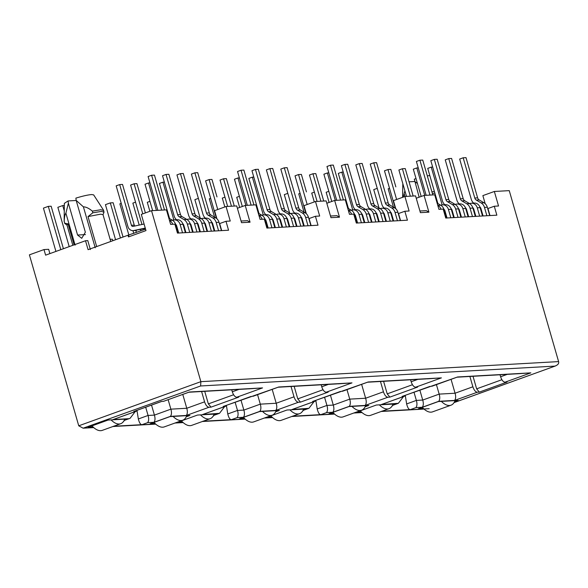 <?xml version="1.0" encoding="UTF-8"?>
<svg xmlns="http://www.w3.org/2000/svg" width="588" height="588" viewBox="0 0 588 588"><rect width="100%" height="100%" fill="white"/><g stroke="black" fill="none" stroke-linecap="round" stroke-linejoin="round"><path stroke-width="0.88" d="M49.892 253.604L48.65 249.305L43.997 249.569L29.4 254.847L78.748 425.808L83.128 428.189L200.626 385.971L200.868 381.663L151.528 210.695L166.433 209.857L170.623 224.388L174.879 224.146L177.458 233.083L228.563 230.224L225.983 221.279L230.246 221.044L226.049 206.513L236.699 205.918L241.536 222.683L250.054 222.205L245.218 205.44L255.861 204.844L260.058 219.368L264.313 219.133L266.893 228.071L317.998 225.204L315.418 216.266L309.09 218.552L311.125 225.594M225.983 221.279L219.662 223.565L221.691 230.606M326.81 203.257L334.646 200.427L345.296 199.832L349.485 214.355L353.748 214.12L356.328 223.058L407.433 220.191L404.853 211.254L398.524 213.54L400.553 220.574M395.761 208.711L393.431 200.64L404.919 196.488L415.562 195.892L420.398 212.65L428.917 212.172L424.08 195.414L434.723 194.819L438.92 209.343L443.176 209.1L445.755 218.045L496.86 215.179L494.28 206.241L487.959 208.527L489.988 215.561M454.524 401.773L458.236 400.428L438.361 401.545L418.413 408.756L423.367 408.476M392.519 405.25L396.231 403.905L376.357 405.022L356.409 412.232L361.363 411.953M365.089 406.786L368.808 405.448L348.934 406.558L328.986 413.768L333.94 413.496M275.662 411.806L279.374 410.461L259.499 411.578L239.551 418.788L244.505 418.509M303.085 410.262L306.796 408.925L286.922 410.034L266.974 417.252L271.928 416.973M186.227 416.819L189.939 415.473L173.181 416.422M173.188 416.414L170.064 416.591L150.116 423.801L155.07 423.522M213.657 415.282L217.369 413.937L214.245 414.114M214.23 414.114L197.494 415.055L177.547 422.265L182.501 421.986M404.919 196.488L409.108 211.011L404.853 211.254M392.821 218.119L392.299 218.302M386.184 220.515L385.662 220.706M379.047 221.169L378.481 221.198M334.646 200.427L339.489 217.185L336.895 215.656L330.493 216.016M494.28 206.241L498.543 205.998L494.346 191.475L509.252 190.637L558.6 361.598C559.107 363.516 557.887 365.016 554.947 366.103L200.626 385.971M315.418 216.266L319.674 216.031L315.484 201.5L326.134 200.905L330.971 217.663L339.489 217.185M385.772 221.073L386.272 221.375M426.506 378.878L379.782 381.524M428.917 212.172L426.329 210.644L419.928 211.004M324.547 397.187L326.928 405.433C327.839 408.557 327.7 410.953 326.516 412.614L332.874 412.261C334.058 410.6 334.197 408.204 333.286 405.073L330.405 395.07M347.008 389.697L349.735 399.127L333.286 405.073L326.928 405.433L317.204 408.947L315.859 400.501M494.346 191.475L482.866 195.62L485.196 203.698M416.245 198.244L424.08 195.414M306.333 213.723L304.003 205.653L315.484 201.5M237.376 208.277L245.218 205.44M250.054 222.205L247.46 220.669L241.058 221.029M216.899 218.743L214.569 210.666L226.049 206.513M145.567 229.151L127.986 235.244L128.471 236.92L145.986 230.592L141.304 214.392L151.528 210.695M482.256 213.099L481.734 213.29M475.618 215.502L475.097 215.686M468.474 216.156L467.916 216.186M475.207 216.061L475.699 216.362M457.17 377.187L516.036 373.858M381.671 411.218L410.402 409.608L415.951 407.602L422.309 407.249L438.751 401.303L454.649 400.406C455.84 398.745 455.972 396.349 455.068 393.225L451.077 379.392M454.649 400.406L477.324 392.211C475.508 391.975 474.024 390.167 472.877 386.786L469.893 376.445M500.028 374.754L500.608 376.761L507.268 374.35M435.59 195.606A18.75 2.301 163.9 0 0 434.98 195.708M128.471 236.92L128.838 235.2M213.959 228.144L213.437 228.335M207.321 230.547L206.8 230.731M90.361 249.54L87.781 240.602L85.51 240.735L88.09 249.672L127.986 235.244M200.185 231.202L199.619 231.231M145.684 407.212L148.066 415.459C148.977 418.59 148.838 420.986 147.654 422.647L154.012 422.287L170.454 416.348L186.352 415.451L209.027 407.256C207.211 407.021 205.726 405.213 204.58 401.832L186.771 408.263C187.66 411.402 187.521 413.798 186.352 415.451M113.374 426.263L142.105 424.654C140.613 424.823 139.356 422.934 138.334 418.979L148.066 415.459L154.423 415.106L151.535 405.095M168.146 399.722L170.873 409.16C171.777 412.284 171.645 414.68 170.454 416.348M182.78 394.438L186.771 408.263L170.873 409.16L154.423 415.106C155.313 418.237 155.181 420.626 154.012 422.287M138.334 418.979L136.989 410.534M201.596 391.49L204.58 401.832M209.027 407.256L211.019 407.146L238.75 397.12L236.766 397.231C234.943 397.01 233.458 395.202 232.311 391.806L231.731 389.8M188.873 392.233L247.644 388.911M207.402 231.407L206.91 231.106M211.019 407.146L208.343 403.89L204.72 391.314M75.124 245.174L65.893 213.187L68.384 203.198L77.572 235.038L81.732 238.309L85.356 232.223L76.168 200.383L83.408 206.851C85.914 206.836 88.891 208.255 92.345 211.121L92.823 212.797L88.016 216.582L100.548 214.179L102.996 214.605L110.75 241.477M88.016 216.582L96.675 246.563M83.408 206.851L95.227 247.783M76.168 200.383L75.881 198.119C82.643 196.054 87.906 194.871 91.662 194.562L93.654 194.9M103.517 210.489L100.879 209.74L92.345 211.121M103.025 214.708L104.017 212.136L103.554 210.21L93.624 194.849M68.384 203.198L68.098 200.934L76.197 200.479M64.364 203.352L68.098 200.934M65.893 213.187C64.952 214.37 64.379 217.075 64.18 221.301L64.783 223.455M92.823 212.797L101.364 211.415L104.017 212.136M72.824 245.314L66.966 225.006L68.017 223.815L64.629 223.256M64.665 222.977L64.18 221.301M235.119 402.199L237.501 410.446C238.405 413.57 238.272 415.966 237.082 417.634L243.447 417.274C244.63 415.613 244.762 413.217 243.858 410.086L240.97 400.083M257.581 394.71L260.3 404.147L276.198 403.25L294.007 396.812L291.023 386.478M272.207 389.418L276.198 403.25C277.11 406.381 276.97 408.778 275.787 410.439L298.461 402.243C296.639 402.001 295.161 400.193 294.007 396.812M202.809 421.251L231.54 419.634C230.04 419.81 228.791 417.921 227.769 413.959L226.424 405.522M337.071 383.898L290.347 386.544M321.166 384.787L321.746 386.786L328.405 384.383M298.461 402.243L300.446 402.133L297.778 398.877L294.147 386.301M303.386 223.131L302.871 223.315M296.749 225.527L296.234 225.719M289.612 226.182L289.046 226.218M296.337 226.086L296.837 226.395M361.642 384.405L365.633 398.238L383.442 391.799L380.458 381.465M410.6 379.775L411.174 381.774L417.833 379.37M332.874 412.261L349.323 406.315L365.221 405.426L387.896 397.231L389.881 397.113L387.213 393.857L383.582 381.289M477.324 392.211L479.316 392.1L476.64 388.844L473.009 376.276M438.751 401.303C439.92 399.642 440.059 397.245 439.17 394.114L436.443 384.677M413.981 392.167L416.363 400.413L422.721 400.06L419.832 390.057M405.286 395.489L406.631 403.934L416.363 400.413C417.252 403.544 417.113 405.94 415.951 407.602M403.177 197.112L404.889 190.791M402.618 197.318L402.787 184.316A15.237 1.874 -16.1 0 1 402.934 184M409.057 181.817L414.621 181.508M419.148 197.193L414.305 179.149A15.237 1.874 -16.1 0 1 416.032 178.62M427.322 175.915A15.237 1.874 -16.1 0 1 429.821 175.606M417.436 183.478L414.591 181.405M434.385 191.416A20.506 2.521 163.9 0 0 431.93 191.894M434.87 193.092A20.506 2.521 163.9 0 0 432.415 193.57M454.046 402.618L555.579 365.912L454.076 402.567M479.316 392.1L507.047 382.075L505.055 382.185C503.24 381.965 501.755 380.157 500.608 376.761M505.055 382.185L530.846 372.865L516.499 373.858M530.846 372.865L457.596 376.974L402.508 396.275M402.089 396.43L404.456 396.246L405.397 395.276M404.074 396.319L381.406 404.515L404.375 396.275M381.406 404.515L398.363 403.302L403.5 396.591M391.02 407.366L392.813 405.308M410.402 409.608C408.91 409.785 407.653 407.888 406.631 403.934M422.309 407.249C423.492 405.58 423.632 403.184 422.721 400.06L439.17 394.114L455.068 393.225L472.877 386.786M387.896 397.231C386.073 396.988 384.589 395.18 383.442 391.799M389.881 397.113L417.612 387.088L415.628 387.205C413.805 386.985 412.32 385.169 411.174 381.774M415.628 387.205L441.412 377.878L427.189 378.87M441.412 377.878L368.161 381.987L313.081 401.295M312.654 401.45L315.028 401.266L315.962 400.288M314.646 401.332L291.971 409.535L314.94 401.288M291.971 409.535L308.928 408.315L314.065 401.604M301.593 412.379L303.379 410.321M292.236 416.23L320.967 414.621C319.475 414.797 318.218 412.908 317.204 408.947M349.323 406.315C350.492 404.654 350.624 402.258 349.735 399.127L365.633 398.238C366.544 401.369 366.405 403.758 365.221 405.426M300.446 402.133L328.185 392.108L326.193 392.218C324.37 391.998 322.893 390.189 321.746 386.786M326.193 392.218L351.984 382.891L337.762 383.883M351.984 382.891L278.734 387L223.646 406.308M223.227 406.462L225.594 406.279L226.527 405.301M225.211 406.352L202.537 414.547L225.505 406.301M202.537 414.547L219.5 413.335L224.638 406.617M212.158 417.392L213.944 415.341M243.447 417.274L259.889 411.328C261.057 409.674 261.197 407.278 260.3 404.147L243.858 410.086L237.501 410.446L227.769 413.959M236.766 397.231L262.549 387.911L248.327 388.896M188.741 392.233L163.515 401.339L189.005 392.181M163.515 401.339L161.524 401.45L134.218 411.321M133.792 411.475L136.159 411.291L137.1 410.314M135.777 411.365L113.109 419.56L136.078 411.321M135.203 411.629L130.058 418.347L124.156 420.42M124.516 420.354L122.723 422.412M404.97 196.488L404.316 194.209M112.771 240.742L112.337 239.228L110.132 239.353M74.088 244.858L68.017 223.815M43.997 249.569L45.607 255.155L85.51 240.735M124.222 420.295L127.934 418.95L108.06 420.067L88.112 427.278L93.066 426.998M396.613 199.486L387.977 169.55L384.471 170.814L395.29 208.299M387.977 169.55L390.814 169.388L395.864 186.881M486.879 215.737L484.475 207.402A7.615 6.659 -93.2 0 0 481.138 202.934L483.983 202.779A7.615 6.659 86.8 0 1 487.312 207.241L489.723 215.576M473.656 203.103A7.732 6.762 -93.2 0 1 471.282 199.295L459.669 159.054L463.168 157.782L466.012 157.628L477.625 197.869A3.513 3.072 -93.2 0 0 479.161 199.927L483.983 202.779M483.071 215.95L480.977 208.666A3.396 2.969 -93.2 0 0 479.859 206.939M481.138 202.934L476.324 200.089A3.513 3.072 -93.2 0 1 474.788 198.031L463.168 157.782M472.796 207.733A2.345 2.051 86.8 0 1 473.759 209.071L475.861 216.355M451.951 211.658L452.488 211.54M458.846 210.173L459.39 210.056M465.747 208.689L466.166 208.6M466.38 209.005L465.872 209.115M459.515 210.482L458.971 210.6M452.613 211.967L452.069 212.084M442.139 204.889L431.239 167.124L427.741 168.388L437.884 203.529M431.239 167.124L432.665 167.043M479.668 216.141L477.265 207.807A6.564 5.74 -93.2 0 0 471.451 203.227A6.564 5.74 -93.2 0 0 470.672 203.33L469.54 203.573M471.451 203.227L474.288 203.066A6.564 5.74 86.8 0 1 480.102 207.645L482.513 215.98M441.007 209.225A7.615 6.659 -93.2 0 0 437.876 205.359L440.713 205.205A7.615 6.659 86.8 0 1 444.05 209.666L446.454 218.001M440.713 205.205L437.112 203.073M429.968 195.084L419.898 160.208L422.743 160.054L432.805 194.922M426.16 195.297L416.4 161.48L419.898 160.208M468.651 216.759L466.549 209.475A3.396 2.969 -93.2 0 0 465.439 207.748M472.458 216.546L470.055 208.211A7.615 6.659 -93.2 0 0 466.718 203.742L461.903 200.898A3.513 3.072 -93.2 0 1 460.36 198.84L448.747 158.591L445.241 159.862L456.861 200.104A7.732 6.762 -93.2 0 0 459.235 203.911M448.747 158.591L451.584 158.437L463.204 198.678A3.513 3.072 -93.2 0 0 464.74 200.743L469.555 203.588A7.615 6.659 86.8 0 1 472.892 208.049L475.295 216.384M450.827 217.758L448.416 209.424A6.564 5.74 -93.2 0 0 442.602 204.844A6.564 5.74 -93.2 0 0 441.831 204.947L440.691 205.19M442.602 204.844L445.439 204.683A6.564 5.74 86.8 0 1 451.261 209.262L453.664 217.597M410.314 196.186L402.398 168.741L405.235 168.58L413.158 196.024M402.398 168.741L398.892 170.006L406.506 196.399M443.947 209.35A2.345 2.051 86.8 0 1 444.918 210.688L447.02 217.972M465.248 216.95L462.844 208.615A6.564 5.74 -93.2 0 0 457.023 204.036A6.564 5.74 -93.2 0 0 456.251 204.139L455.112 204.381M457.023 204.036L459.867 203.874A6.564 5.74 86.8 0 1 465.681 208.453L468.085 216.788M424.742 195.378L416.819 167.933L418.237 167.852M416.819 167.933L413.313 169.197L421.184 196.458M444.425 210.982L444.969 210.864M451.327 209.497L451.746 209.409M451.959 209.813L451.452 209.923M445.087 211.29L444.55 211.408M458.375 208.542A2.345 2.051 86.8 0 1 459.338 209.879L461.44 217.163M458.037 217.354L455.634 209.019A7.615 6.659 -93.2 0 0 452.297 204.55L455.134 204.396A7.615 6.659 86.8 0 1 458.471 208.858L460.874 217.192M455.134 204.396L450.32 201.552A3.513 3.072 -93.2 0 1 448.776 199.486L437.163 159.245L434.326 159.399L445.939 199.648A3.513 3.072 -93.2 0 0 447.483 201.706L450.32 201.552M452.297 204.55L447.483 201.706M444.815 204.72A7.732 6.762 -93.2 0 1 442.441 200.912L430.82 160.671L434.326 159.399M454.23 217.567L452.128 210.284A3.396 2.969 -93.2 0 0 451.011 208.556M455.031 400.612A23.439 11.003 -109.9 0 1 451.011 405.191L432.57 411.85A23.439 11.003 -109.9 0 1 422.265 407.366M393.453 207.145L388.161 188.799L389.521 188.314M379.032 207.954L373.74 189.608L377.239 188.344M451.011 405.191A23.439 11.003 -109.9 0 1 441.36 401.376M393.019 404.088A23.439 11.003 -109.9 0 1 389.006 408.667L370.565 415.334A23.439 11.003 -109.9 0 1 360.26 410.843M329.089 202.441L326.156 192.276L328.817 191.313M314.286 201.934L311.728 193.084L314.396 192.122M389.006 408.667A23.439 11.003 -109.9 0 1 379.356 404.853M303.592 409.108A23.439 11.003 -109.9 0 1 299.571 413.68L281.13 420.346A23.439 11.003 -109.9 0 1 270.825 415.856M239.654 207.454L236.721 197.296L239.389 196.333M224.851 206.947L222.301 198.105L224.961 197.142M299.571 413.68A23.439 11.003 -109.9 0 1 289.921 409.865M214.157 414.121A23.439 11.003 -109.9 0 1 210.144 418.693L191.703 425.359A23.439 11.003 -109.9 0 1 181.398 420.868M149.881 211.29L147.287 202.309L149.955 201.346M140.87 230.849L140.495 229.555M139.202 225.079L132.866 203.117L135.534 202.154M210.144 418.693A23.439 11.003 -109.9 0 1 200.493 414.885M124.722 419.134A23.439 11.003 -109.9 0 1 120.709 423.705L102.268 430.372A23.439 11.003 -109.9 0 1 91.963 425.888M69.2 246.622L57.859 207.321L62.725 205.565L64.268 210.916M55.926 251.421L43.431 208.13L48.297 206.373L51.141 206.212L63.408 248.717M48.297 206.373L60.792 249.665M64.335 205.477L62.725 205.565M120.709 423.705A23.439 11.003 -109.9 0 1 111.058 419.898M365.596 405.624A23.439 11.003 -109.9 0 1 361.576 410.204L343.142 416.87A23.439 11.003 -109.9 0 1 332.837 412.379M304.025 212.158L298.726 193.819L300.086 193.327M289.597 212.966L284.305 194.628L287.811 193.356M307.186 204.506L298.542 174.562L301.379 174.408L306.429 191.901M361.576 410.204A23.439 11.003 -109.9 0 1 351.933 406.389M276.162 410.645A23.439 11.003 -109.9 0 1 272.148 415.216L253.707 421.883A23.439 11.003 -109.9 0 1 243.403 417.392M214.591 217.178L209.299 198.832L210.658 198.34M200.17 217.986L194.871 199.641L198.376 198.376M217.751 209.519L209.107 179.583L211.952 179.421L216.994 196.914M272.148 415.216A23.439 11.003 -109.9 0 1 262.498 411.409M186.734 415.657A23.439 11.003 -109.9 0 1 182.714 420.229L164.273 426.895A23.439 11.003 -109.9 0 1 153.968 422.412M128.904 235.178L119.864 203.845L121.224 203.352M115.564 239.735L105.443 204.653L110.309 202.897L113.146 202.735L123.046 237.03M110.309 202.897L120.43 237.978M136.387 232.473L135.813 230.481M134.284 225.211L127.567 201.927M132.969 230.643L133.77 233.414M182.714 420.229A23.439 11.003 -109.9 0 1 173.063 416.422M298.542 174.562L295.036 175.834L305.856 213.312M397.451 220.75L395.048 212.415A7.615 6.659 -93.2 0 0 391.711 207.954L394.548 207.792A7.615 6.659 86.8 0 1 397.885 212.261L400.288 220.596M384.229 208.115A7.732 6.762 -93.2 0 1 381.847 204.308L370.234 164.067L373.74 162.803L376.577 162.641L388.19 202.882A3.513 3.072 -93.2 0 0 389.734 204.947L394.548 207.792M393.644 220.963L391.542 213.687A3.396 2.969 -93.2 0 0 390.425 211.952M391.711 207.954L386.889 205.102A3.513 3.072 -93.2 0 1 385.353 203.044L373.74 162.803M383.361 212.753A2.345 2.051 86.8 0 1 384.331 214.091L386.434 221.367M362.517 216.671L363.061 216.553M369.418 215.186L369.955 215.076M376.32 213.709L376.739 213.613M376.945 214.017L376.438 214.128M370.08 215.495L369.543 215.612M363.178 216.979L362.642 217.097M355.938 218.089A5.858 5.123 86.8 0 1 355.615 218.141L356.181 218.126M352.712 209.901L341.812 172.137L338.306 173.409L348.449 208.542M341.812 172.137L343.23 172.056M390.241 221.154L387.83 212.819A6.564 5.74 -93.2 0 0 382.016 208.24A6.564 5.74 -93.2 0 0 381.237 208.343L380.105 208.586M382.016 208.24L384.853 208.079A6.564 5.74 86.8 0 1 390.675 212.665L393.078 221M351.58 214.238A7.615 6.659 -93.2 0 0 348.441 210.379L351.279 210.217A7.615 6.659 86.8 0 1 354.615 214.686L357.019 223.021M351.279 210.217L347.677 208.093M340.533 200.096L330.471 165.228L333.308 165.066L343.377 199.935M336.726 200.31L326.965 166.492L330.471 165.228M379.223 221.772L377.121 214.495A3.396 2.969 -93.2 0 0 376.004 212.76M383.031 221.558L380.62 213.224A7.615 6.659 -93.2 0 0 377.29 208.762L372.469 205.91A3.513 3.072 -93.2 0 1 370.932 203.852L359.312 163.611L355.814 164.875L367.426 205.116A7.732 6.762 -93.2 0 0 369.808 208.924M359.312 163.611L362.157 163.449L373.77 203.691A3.513 3.072 -93.2 0 0 375.306 205.756L380.127 208.6A7.615 6.659 86.8 0 1 383.464 213.069L385.868 221.404M361.392 222.771L358.989 214.436A6.564 5.74 -93.2 0 0 353.168 209.857A6.564 5.74 -93.2 0 0 352.396 209.96L351.256 210.203M353.168 209.857L356.012 209.696A6.564 5.74 86.8 0 1 361.826 214.282L364.229 222.617M320.886 201.199L312.963 173.754L315.8 173.6L323.723 201.037M312.963 173.754L309.464 175.026L317.079 201.412M354.52 214.37A2.345 2.051 86.8 0 1 355.483 215.708L357.585 222.984M375.813 221.963L373.409 213.628A6.564 5.74 -93.2 0 0 367.596 209.049A6.564 5.74 -93.2 0 0 366.816 209.152L365.685 209.394A7.615 6.659 86.8 0 1 369.036 213.878L371.447 222.213M367.596 209.049L370.433 208.887A6.564 5.74 86.8 0 1 376.246 213.473L378.657 221.808M335.307 200.39L327.384 172.946L328.81 172.865M327.384 172.946L323.885 174.217L331.75 201.471M354.998 215.994L355.534 215.884M361.892 214.517L362.311 214.422M362.524 214.833L362.017 214.936M355.659 216.303L355.115 216.421M368.941 213.562A2.345 2.051 86.8 0 1 369.903 214.899L372.006 222.176M368.603 222.367L366.199 214.032A7.615 6.659 -93.2 0 0 362.862 209.571L358.048 206.719L360.885 206.564L365.707 209.409L362.862 209.571M355.38 209.732A7.732 6.762 -93.2 0 1 353.006 205.925L341.393 165.684L344.891 164.419L356.512 204.661A3.513 3.072 -93.2 0 0 358.048 206.719M344.891 164.419L347.728 164.258L359.349 204.499A3.513 3.072 -93.2 0 0 360.885 206.564M364.795 222.58L362.693 215.304A3.396 2.969 -93.2 0 0 361.583 213.569M209.107 179.583L205.609 180.847L216.428 218.332M308.016 225.763L305.613 217.435A7.615 6.659 -93.2 0 0 302.276 212.966L305.113 212.805A7.615 6.659 86.8 0 1 308.45 217.273L310.854 225.608M294.794 213.128A7.732 6.762 -93.2 0 1 292.42 209.328L280.799 169.079L284.305 167.815L287.142 167.653L298.763 207.902A3.513 3.072 -93.2 0 0 300.299 209.96L305.113 212.805M304.209 225.976L302.107 218.699A3.396 2.969 -93.2 0 0 300.997 216.965M302.276 212.966L297.462 210.122A3.513 3.072 -93.2 0 1 295.918 208.056L284.305 167.815M293.934 217.766A2.345 2.051 86.8 0 1 294.897 219.104L296.999 226.387M273.082 221.683L273.626 221.573M279.984 220.206L280.527 220.088M286.885 218.721L287.304 218.633M287.517 219.037L287.01 219.148M280.645 220.515L280.108 220.625M273.751 221.992L273.207 222.11M263.277 214.921L252.377 177.157L248.871 178.421L259.014 213.562M252.377 177.157L253.796 177.076M300.806 226.167L298.403 217.839A6.564 5.74 -93.2 0 0 292.581 213.253A6.564 5.74 -93.2 0 0 291.81 213.356L290.67 213.606M292.581 213.253L295.426 213.091A6.564 5.74 86.8 0 1 301.24 217.678L303.643 226.012M262.145 219.251A7.615 6.659 -93.2 0 0 259.007 215.392L261.851 215.23A7.615 6.659 86.8 0 1 265.181 219.699L267.591 228.034M261.851 215.23L258.25 213.106M251.105 205.109L241.036 170.241L243.873 170.079L253.942 204.955M247.298 205.322L237.537 171.505L241.036 170.241M289.788 226.792L287.686 219.508A3.396 2.969 -93.2 0 0 286.569 217.773M293.596 226.571L291.192 218.244A7.615 6.659 -93.2 0 0 287.855 213.775L283.041 210.93A3.513 3.072 -93.2 0 1 281.498 208.865L269.885 168.624L266.379 169.888L277.999 210.136A7.732 6.762 -93.2 0 0 280.373 213.936M269.885 168.624L272.722 168.462L284.335 208.711A3.513 3.072 -93.2 0 0 285.878 210.769L290.692 213.613A7.615 6.659 86.8 0 1 294.029 218.082L296.433 226.417M271.957 227.791L269.554 219.456A6.564 5.74 -93.2 0 0 263.74 214.87A6.564 5.74 -93.2 0 0 262.961 214.973L261.829 215.223M263.74 214.87L266.577 214.716A6.564 5.74 86.8 0 1 272.391 219.295L274.802 227.629M231.451 206.212L223.536 178.774L226.373 178.612L234.289 206.057M223.536 178.774L220.03 180.038L227.644 206.425M265.085 219.383A2.345 2.051 86.8 0 1 266.055 220.721L268.157 228.004M286.385 226.975L283.975 218.648A6.564 5.74 -93.2 0 0 278.161 214.061A6.564 5.74 -93.2 0 0 277.389 214.164L276.25 214.414M278.161 214.061L280.998 213.9A6.564 5.74 86.8 0 1 286.819 218.486L289.222 226.821M245.872 205.403L237.956 177.966L239.375 177.885M237.956 177.966L234.45 179.23L242.322 206.491M265.563 221.014L266.099 220.897M272.464 219.53L272.883 219.442M273.089 219.846L272.582 219.956M266.224 221.323L265.688 221.433M279.506 218.574A2.345 2.051 86.8 0 1 280.476 219.912L282.578 227.196M279.175 227.387L276.764 219.052A7.615 6.659 -93.2 0 0 273.435 214.583L276.272 214.422A7.615 6.659 86.8 0 1 279.609 218.89L282.012 227.225M276.272 214.422L271.458 211.577A3.513 3.072 -93.2 0 1 269.914 209.519L258.301 169.27L255.457 169.432L267.077 209.673A3.513 3.072 -93.2 0 0 268.613 211.739L271.458 211.577M273.435 214.583L268.613 211.739M265.952 214.745A7.732 6.762 -93.2 0 1 263.571 210.945L251.958 170.696L255.457 169.432M275.368 227.6L273.266 220.316A3.396 2.969 -93.2 0 0 272.148 218.582M145.383 228.504L133.799 230.54L145.258 228.078M133.799 230.54A5.858 5.123 86.8 0 1 133.108 230.636A5.858 5.123 86.8 0 1 127.919 226.542L116.174 185.859L119.68 184.595L122.517 184.434L134.262 225.116A1.639 1.433 86.8 0 0 134.873 226.012M136.644 230.386A5.858 5.123 86.8 0 1 135.946 230.474L133.108 230.636M144.089 224.028L133.064 226.395A1.639 1.433 -93.2 0 1 131.418 225.278L119.68 184.595M218.589 230.783L216.178 222.448A7.615 6.659 -93.2 0 0 212.849 217.979L215.686 217.825A7.615 6.659 86.8 0 1 219.023 222.286L221.426 230.621M205.366 218.148A7.732 6.762 -93.2 0 1 202.985 214.341L191.372 174.092L194.871 172.828L197.715 172.666L209.328 212.915A3.513 3.072 -93.2 0 0 210.864 214.973L215.686 217.825M214.782 230.996L212.68 223.712A3.396 2.969 -93.2 0 0 211.562 221.985M212.849 217.979L208.027 215.134A3.513 3.072 -93.2 0 1 206.491 213.069L194.871 172.828M204.499 222.779A2.345 2.051 86.8 0 1 205.462 224.116L207.564 231.4M183.654 226.703L184.191 226.586M190.556 225.219L191.093 225.101M197.45 223.734L197.869 223.646M198.083 224.05L197.575 224.16M191.218 225.527L190.674 225.645M184.316 227.012L183.772 227.13M177.069 228.115A5.858 5.123 86.8 0 1 176.753 228.173L177.319 228.159M173.842 219.934L162.942 182.17L159.444 183.434L169.587 218.574M162.942 182.17L164.368 182.089M211.371 231.187L208.968 222.852A6.564 5.74 -93.2 0 0 203.154 218.266A6.564 5.74 -93.2 0 0 202.375 218.376L201.243 218.618M203.154 218.266L205.991 218.111A6.564 5.74 86.8 0 1 211.805 222.69L214.216 231.025M172.71 224.271A7.615 6.659 -93.2 0 0 169.579 220.404L172.416 220.25A7.615 6.659 86.8 0 1 175.753 224.712L178.157 233.046M172.416 220.25L168.815 218.119M161.671 210.129L151.608 175.253L154.446 175.099L164.508 209.967M157.863 210.342L148.102 176.525L151.608 175.253M200.354 231.804L198.252 224.52A3.396 2.969 -93.2 0 0 197.142 222.793M204.161 231.591L201.757 223.256A7.615 6.659 -93.2 0 0 198.421 218.787L193.606 215.943A3.513 3.072 -93.2 0 1 192.07 213.885L180.45 173.636L176.951 174.901L188.564 215.149A7.732 6.762 -93.2 0 0 190.938 218.956M180.45 173.636L183.287 173.482L194.907 213.723A3.513 3.072 -93.2 0 0 196.443 215.781L201.265 218.633A7.615 6.659 86.8 0 1 204.595 223.095L207.005 231.429M182.53 232.804L180.126 224.469A6.564 5.74 -93.2 0 0 174.305 219.883A6.564 5.74 -93.2 0 0 173.534 219.993L172.394 220.235M174.305 219.883L177.142 219.728A6.564 5.74 86.8 0 1 182.964 224.307L185.367 232.642M142.781 213.856L134.101 183.787L136.938 183.625L145.39 212.915M134.101 183.787L130.595 185.051L141.98 224.484M145.148 229.305A5.858 5.123 86.8 0 1 144.288 228.739M175.65 224.395A2.345 2.051 86.8 0 1 176.62 225.733L178.723 233.017M196.951 231.995L194.547 223.661A6.564 5.74 -93.2 0 0 188.726 219.074A6.564 5.74 -93.2 0 0 187.954 219.184L186.815 219.427M188.726 219.074L191.57 218.92A6.564 5.74 86.8 0 1 197.384 223.499L199.788 231.834M156.445 210.416L148.521 182.978L149.94 182.897M148.521 182.978L145.023 184.242L152.637 210.636M176.128 226.027L176.672 225.91M183.03 224.542L183.449 224.454M183.662 224.859L183.155 224.969M176.797 226.336L176.253 226.454M190.078 223.587A2.345 2.051 86.8 0 1 191.041 224.925L193.143 232.209M189.74 232.4L187.337 224.065A7.615 6.659 -93.2 0 0 184 219.596L186.837 219.442A7.615 6.659 86.8 0 1 190.174 223.903L192.577 232.238M186.837 219.442L182.023 216.59A3.513 3.072 -93.2 0 1 180.487 214.532L168.866 174.291L166.029 174.445L177.642 214.694A3.513 3.072 -93.2 0 0 179.186 216.751L182.023 216.59M184 219.596L179.186 216.751M176.518 219.765A7.732 6.762 -93.2 0 1 174.144 215.958L162.523 175.716L166.029 174.445M185.933 232.613L183.831 225.329A3.396 2.969 -93.2 0 0 182.714 223.602M558.6 361.598L200.868 381.663L78.748 425.808M238.971 389.396L232.311 391.806M208.343 403.89L233.598 394.761M77.572 235.038L85.488 234.59M297.778 398.877L323.032 389.741M387.213 393.857L412.467 384.728M476.64 388.844L501.895 379.716M84.334 428.013L93.602 427.491M113.3 426.388L155.607 424.014M175.305 422.912L183.037 422.478M202.735 421.368L245.042 419.001M264.74 417.892L272.464 417.458M292.163 416.355L334.469 413.981M354.174 412.879L361.899 412.445M381.597 411.343L429.189 408.675M457.596 376.974L431.812 386.294M397.304 403.625L392.453 405.375M368.161 381.987L342.378 391.307M307.869 408.638L303.018 410.395M320.967 414.621L326.516 412.614M278.734 387L252.943 396.327M218.435 413.658L213.591 415.407M231.54 419.634L237.082 417.634M259.889 411.328L275.787 410.439M262.549 387.911L189.299 392.02M113.109 419.56L129.007 418.671M142.105 424.654L147.654 422.647M474.788 198.031L477.625 197.869M476.324 200.089L479.161 199.927M484.475 207.402L487.312 207.241M477.265 207.807L480.102 207.645M443.352 209.71L444.05 209.666M460.36 198.84L463.204 198.678M461.903 200.898L464.74 200.743M466.718 203.742L469.555 203.588M470.055 208.211L472.892 208.049M448.416 209.424L451.261 209.262M462.844 208.615L465.681 208.453M455.634 209.019L458.471 208.858M445.939 199.648L448.776 199.486M385.353 203.044L388.19 202.882M386.889 205.102L389.734 204.947M395.048 212.415L397.885 212.261M387.83 212.819L390.675 212.665M353.917 214.723L354.615 214.686M370.932 203.852L373.77 203.691M372.469 205.91L375.306 205.756M377.29 208.762L380.127 208.6M380.62 213.224L383.464 213.069M358.989 214.436L361.826 214.282M373.409 213.628L376.246 213.473M366.199 214.032L369.036 213.878M356.512 204.661L359.349 204.499M295.918 208.056L298.763 207.902M297.462 210.122L300.299 209.96M305.613 217.435L308.45 217.273M298.403 217.839L301.24 217.678M264.49 219.736L265.181 219.699M281.498 208.865L284.335 208.711M283.041 210.93L285.878 210.769M287.855 213.775L290.692 213.613M291.192 218.244L294.029 218.082M269.554 219.456L272.391 219.295M283.975 218.648L286.819 218.486M276.764 219.052L279.609 218.89M267.077 209.673L269.914 209.519M131.418 225.278L134.262 225.116M206.491 213.069L209.328 212.915M208.027 215.134L210.864 214.973M216.178 222.448L219.023 222.286M208.968 222.852L211.805 222.69M175.055 224.756L175.753 224.712M192.07 213.885L194.907 213.723M193.606 215.943L196.443 215.781M198.421 218.787L201.265 218.633M201.757 223.256L204.595 223.095M180.126 224.469L182.964 224.307M194.547 223.661L197.384 223.499M187.337 224.065L190.174 223.903M177.642 214.694L180.487 214.532M64.364 203.294L64.136 221.492M66.995 225.108L64.783 223.462M83.128 428.189L93.727 427.601M112.925 426.52L155.732 424.124M174.93 423.044L183.155 422.581M202.36 421.508L245.167 419.104M264.365 418.031L272.589 417.568M291.788 416.495L334.594 414.092M353.8 413.019L362.024 412.555M381.222 411.475L424.029 409.079M402.317 396.385L429.938 386.397M392.416 405.455L398.363 403.302M367.735 382.2L379.944 381.516M312.882 401.398L340.511 391.417M302.982 410.468L308.928 408.315M278.308 387.22L290.509 386.529M223.455 406.418L251.076 396.43M213.547 415.481L219.5 413.335M134.02 411.431L161.649 401.442M124.119 420.493L130.058 418.347M445.616 213.113L445.05 213.143M266.754 223.146L266.188 223.175"/></g></svg>
